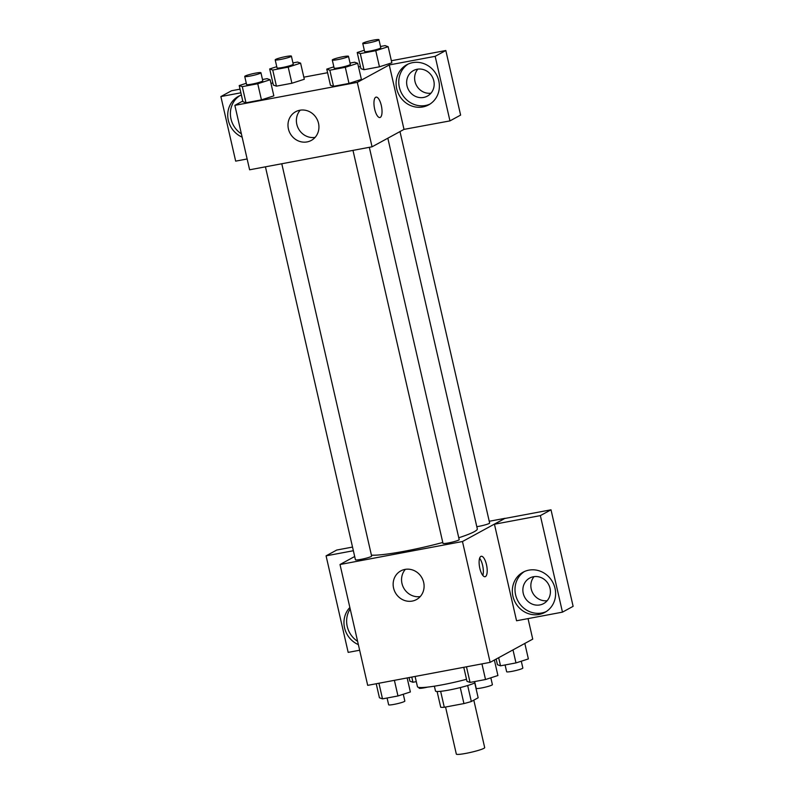 <?xml version="1.0" encoding="UTF-8"?>
<svg xmlns="http://www.w3.org/2000/svg" width="794" height="794" viewBox="0 0 794 794"><rect width="100%" height="100%" fill="white"/><g stroke="black" fill="none" stroke-linecap="round" stroke-linejoin="round"><path stroke-width="1.19" d="M445.553 707.027L456.332 754.092A14.54 1.538 -12.9 0 0 468.311 752.901A14.54 1.538 -12.9 0 0 483.903 748.335A14.54 1.538 -12.9 0 0 484.687 747.601L473.81 700.149M460.262 687.574L463.934 703.573L444.293 707.265A19.741 2.084 -12.9 0 1 440.72 707.256L437.107 691.505M474.743 682.88L478.157 697.777L471.328 701.509A19.741 2.084 -12.9 0 1 463.934 703.573M467.666 685.52L471.328 701.509M474.921 682.79A20.773 2.193 167.1 0 1 452.679 689.321A20.773 2.193 167.1 0 1 435.499 691.048L434.378 686.185M440.64 691.326L444.293 707.265M415.103 676.448L417.446 686.701A37.397 3.94 -12.9 0 0 466.515 679.287M528.04 618.615L532.734 639.13L490.136 662.355L367.691 685.351L340.011 564.514L354.68 556.515M358.362 644.619A22.857 21.279 61.4 0 1 349.856 607.509M359.642 650.236L348.179 652.38L326.076 555.85L353.36 550.728M350.194 608.968A22.857 21.279 -118.6 0 0 357.608 641.344M326.076 555.85L336.725 550.044L352.526 547.076M412.245 601.078A16.346 15.215 61.4 0 1 394.261 590.349A16.346 15.215 61.4 0 1 400.801 570.896A16.346 15.215 61.4 0 1 421.981 577.963A16.346 15.215 61.4 0 1 416.443 599.589A16.346 15.215 61.4 0 1 412.245 601.078M489.243 521.271L505.063 518.303L462.465 541.528L490.136 662.355M462.465 541.528L340.011 564.514M405.397 569.328A16.346 15.215 -118.6 0 0 403.67 587.937A16.346 15.215 -118.6 0 0 420.254 596.562M486.484 564.673A10.391 3.633 -100.6 0 1 485.074 576.702A10.391 3.633 -100.6 0 1 479.586 567.154A10.391 3.633 -100.6 0 1 481.243 556.276A10.391 3.633 -100.6 0 1 486.484 564.673M494.444 524.239L516.557 620.769L562.47 612.144L540.357 515.614L494.444 524.239L505.063 518.303M482.841 575.442A10.391 3.633 79.4 0 0 482.623 565.397A10.391 3.633 79.4 0 0 479.616 558.261M539.047 614.447A22.857 21.279 61.4 0 1 513.897 599.44A22.857 21.279 61.4 0 1 523.038 572.226A22.857 21.279 61.4 0 1 552.654 582.111A22.857 21.279 61.4 0 1 544.912 612.363A22.857 21.279 61.4 0 1 539.047 614.447M524.397 571.551A22.857 21.279 -118.6 0 0 516.864 598.745A22.857 21.279 -118.6 0 0 541.716 612.998A22.857 21.279 -118.6 0 0 546.222 611.579M523.246 593.356A14.54 13.538 61.4 0 1 529.677 578.072A14.54 13.538 61.4 0 1 550.034 588.324A14.54 13.538 61.4 0 1 543.602 603.609A14.54 13.538 61.4 0 1 523.246 593.356M547.185 600.691A14.54 13.538 61.4 0 1 532.734 592.969A14.54 13.538 61.4 0 1 534.074 576.643M540.357 515.614L551.006 509.808L505.093 518.422M562.47 612.144L573.119 606.338L551.006 509.808M352.983 150.384L442.983 543.344A8.307 0.873 -12.9 0 0 451.28 542.342A8.307 0.873 -12.9 0 0 459.19 539.632L369.329 147.317M476.797 526.69A8.307 0.873 -12.9 0 0 489.193 523.444A8.307 0.873 -12.9 0 0 489.64 523.028L399.987 131.576M265.434 166.829L355.434 559.78A8.307 0.873 -12.9 0 0 362.282 559.105A8.307 0.873 -12.9 0 0 371.185 556.495A8.307 0.873 -12.9 0 0 371.632 556.078L281.781 163.753M371.423 555.165A56.176 5.925 -12.9 0 0 442.784 542.471M458.763 537.766A56.176 5.925 -12.9 0 0 474.276 531.692A56.176 5.925 -12.9 0 0 477.303 528.864L387.829 138.206M404.007 129.382L449.96 120.896L435.172 56.324L389.249 64.939L404.007 129.382L372.058 146.801L249.614 169.797L234.855 105.354L242.766 101.037M417.843 69.138A14.54 13.538 -118.6 0 0 416.503 85.474A14.54 13.538 -118.6 0 0 430.953 93.196M449.96 120.896L460.609 115.09L445.821 50.518L391.373 60.741M360.436 66.547L358.521 66.904M327.594 72.711L303.814 77.177M272.888 82.983L270.972 83.34M240.036 89.156L231.53 90.754L220.881 96.56L240.88 92.799M239.798 95.667A22.857 21.279 -118.6 0 0 241.376 133.849M242.13 137.124A22.857 21.279 61.4 0 1 227.818 117.184A22.857 21.279 61.4 0 1 238.438 96.342A22.857 21.279 61.4 0 1 241.386 95.032M433.802 80.829A14.54 13.538 61.4 0 1 427.371 96.114A14.54 13.538 61.4 0 1 408.523 89.831A14.54 13.538 61.4 0 1 413.446 70.577A14.54 13.538 61.4 0 1 433.802 80.829M408.166 64.056A22.857 21.279 -118.6 0 0 400.633 91.25A22.857 21.279 -118.6 0 0 425.485 105.503A22.857 21.279 -118.6 0 0 429.991 104.083M422.815 106.952A22.857 21.279 61.4 0 1 397.665 91.945A22.857 21.279 61.4 0 1 406.806 64.731A22.857 21.279 61.4 0 1 436.422 74.616A22.857 21.279 61.4 0 1 428.681 104.858A22.857 21.279 61.4 0 1 422.815 106.952M435.172 56.324L445.821 50.518M247.133 158.979L235.669 161.132L220.881 96.56M292.946 62.915L297.532 62.061L300.598 63.143L304.31 79.251L291.904 83.251L276.431 86.149L273.344 85.067M262.486 79.529L267.072 78.666L270.149 79.747L273.841 95.866L261.444 99.855L245.981 102.763L242.885 101.672M350.045 63.083L354.63 62.22L357.697 63.312L361.409 79.42M361.389 79.42L348.993 83.42L333.53 86.318L330.433 85.236L326.771 69.118L333.847 66.835M380.495 46.479L385.08 45.615L388.157 46.707L391.849 62.815L379.453 66.805L363.989 69.713L360.893 68.631M389.249 64.939L357.3 82.358L234.855 105.354M288.411 128.906A16.346 15.215 61.4 0 1 295.636 111.736A16.346 15.215 61.4 0 1 316.816 118.792A16.346 15.215 61.4 0 1 311.278 140.429A16.346 15.215 61.4 0 1 288.411 128.906M357.3 82.358L372.058 146.801M300.241 110.168A16.346 15.215 -118.6 0 0 296.817 124.321A16.346 15.215 -118.6 0 0 315.089 137.402M379.909 117.532A10.391 3.633 79.4 0 0 381.319 105.513A10.391 3.633 -100.6 0 1 379.909 117.532A10.391 3.633 -100.6 0 1 374.431 107.994A10.391 3.633 -100.6 0 1 376.078 97.116A10.391 3.633 -100.6 0 1 381.319 105.513A10.391 3.633 79.4 0 0 376.078 97.116M357.697 63.312L345.311 67.301L329.838 70.209L326.771 69.118M332.289 60.016L334.135 68.076A8.307 0.873 -12.9 0 0 340.983 67.391A8.307 0.873 -12.9 0 0 349.886 64.78A8.307 0.873 -12.9 0 0 350.333 64.364L348.487 56.305A8.307 0.873 -12.9 0 0 340.189 57.307A8.307 0.873 -12.9 0 0 332.289 60.016A8.307 0.873 -12.9 0 0 339.137 59.332A8.307 0.873 -12.9 0 0 348.04 56.721A8.307 0.873 -12.9 0 0 348.487 56.305M345.311 67.301L348.993 83.42L333.53 86.318L330.463 85.236M329.838 70.209L333.53 86.318M270.149 79.747L257.752 83.747L242.289 86.645L239.212 85.563L246.299 83.281M244.741 76.452L246.577 84.511A8.307 0.873 -12.9 0 0 253.425 83.827A8.307 0.873 -12.9 0 0 262.338 81.216A8.307 0.873 -12.9 0 0 262.784 80.799L260.938 72.74A8.307 0.873 -12.9 0 0 252.641 73.743A8.307 0.873 -12.9 0 0 244.741 76.452A8.307 0.873 -12.9 0 0 251.579 75.767A8.307 0.873 -12.9 0 0 260.492 73.167A8.307 0.873 -12.9 0 0 260.938 72.74M239.212 85.563L242.904 101.672L245.981 102.763L261.444 99.855L257.752 83.747M242.289 86.645L245.981 102.763M388.157 46.707L375.761 50.697L360.297 53.605L357.221 52.513L364.307 50.23M362.749 43.412L364.585 51.461A8.307 0.873 -12.9 0 0 371.433 50.786A8.307 0.873 -12.9 0 0 380.346 48.176A8.307 0.873 -12.9 0 0 380.792 47.759L378.946 39.7A8.307 0.873 -12.9 0 0 370.649 40.702A8.307 0.873 -12.9 0 0 362.749 43.412A8.307 0.873 -12.9 0 0 369.587 42.727A8.307 0.873 -12.9 0 0 378.5 40.117A8.307 0.873 -12.9 0 0 378.946 39.7M357.221 52.513L360.913 68.621L363.989 69.713L379.453 66.805L375.761 50.697M360.297 53.605L363.989 69.713M300.598 63.143L288.212 67.143L272.749 70.041L269.672 68.949L276.759 66.676M275.19 59.848L277.037 67.907A8.307 0.873 -12.9 0 0 283.885 67.222A8.307 0.873 -12.9 0 0 292.788 64.612A8.307 0.873 -12.9 0 0 293.234 64.195L291.398 56.136A8.307 0.873 -12.9 0 0 283.101 57.138A8.307 0.873 -12.9 0 0 275.19 59.848A8.307 0.873 -12.9 0 0 282.039 59.163A8.307 0.873 -12.9 0 0 290.941 56.553A8.307 0.873 -12.9 0 0 291.398 56.136M269.672 68.949L273.364 85.067L276.431 86.149L291.904 83.251L288.212 67.143M272.749 70.041L276.431 86.149M494.374 660.052L497.917 675.525L485.521 679.525L470.058 682.423L466.981 681.341L463.775 667.307M481.948 663.893L485.521 679.525M466.475 666.801L470.058 682.423M474.643 681.57L476.192 688.348A8.307 0.873 -12.9 0 0 483.04 687.664A8.307 0.873 -12.9 0 0 491.952 685.053A8.307 0.873 -12.9 0 0 492.399 684.636L490.831 677.808M407.153 677.937L410.359 691.971L397.973 695.961L382.51 698.869L379.433 697.777L376.217 683.743M394.39 680.329L397.973 695.961M378.927 683.237L382.51 698.869M387.085 698.005L388.643 704.784A8.307 0.873 -12.9 0 0 395.491 704.099A8.307 0.873 -12.9 0 0 404.394 701.489A8.307 0.873 -12.9 0 0 404.841 701.072L403.283 694.254M524.824 643.448L528.367 658.921L515.981 662.921L500.518 665.819L497.441 664.727L496.151 659.08M512.993 649.889L515.981 662.921M498.662 657.71L500.518 665.819M505.093 664.955L506.651 671.734A8.307 0.873 -12.9 0 0 513.5 671.059A8.307 0.873 -12.9 0 0 522.402 668.449A8.307 0.873 -12.9 0 0 522.849 668.032L521.291 661.204M416.284 681.639L412.959 682.254L409.893 681.173L409.069 677.58M411.778 677.074L412.959 682.254M418.924 687.406L419.103 688.18A8.307 0.873 -12.9 0 0 427.797 687.078"/></g></svg>
